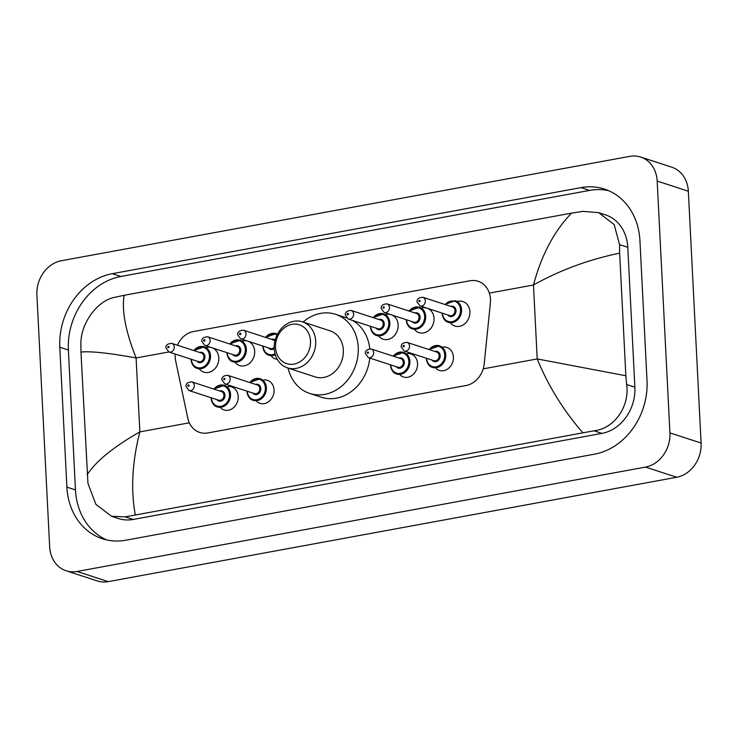 <?xml version="1.0" encoding="UTF-8"?>
<svg xmlns="http://www.w3.org/2000/svg" width="738" height="738" viewBox="0 0 738 738"><rect width="100%" height="100%" fill="white"/><g stroke="black" fill="none" stroke-linecap="round" stroke-linejoin="round"><path stroke-width="1.11" d="M227.996 386.537A12.103 10.175 108.1 0 1 231.594 386.915A12.103 10.175 108.1 0 1 238.199 396.518A12.103 10.175 108.1 0 1 224.084 409.931A12.103 10.175 108.1 0 1 220.957 408.114M263.863 379.95A12.103 10.175 108.1 0 1 267.46 380.328A12.103 10.175 108.1 0 1 274.066 389.932A12.103 10.175 108.1 0 1 259.961 403.345A12.103 10.175 108.1 0 1 256.824 401.527M407.339 353.603A12.103 10.175 108.1 0 1 410.937 353.982A12.103 10.175 108.1 0 1 417.542 363.594A12.103 10.175 108.1 0 1 403.437 376.998A12.103 10.175 108.1 0 1 400.3 375.181M443.206 347.017A12.103 10.175 108.1 0 1 446.813 347.395A12.103 10.175 108.1 0 1 453.418 357.007A12.103 10.175 108.1 0 1 439.304 370.411A12.103 10.175 108.1 0 1 436.167 368.594M212.526 347.93A12.878 10.821 108.1 0 1 218.808 357.875A12.878 10.821 108.1 0 1 203.789 372.136A12.878 10.821 108.1 0 1 199.408 369.101M248.402 341.343A12.878 10.821 108.1 0 1 254.675 351.288A12.878 10.821 108.1 0 1 239.666 365.55A12.878 10.821 108.1 0 1 235.274 362.515M277.267 359.351A12.878 10.821 108.1 0 1 275.532 358.963A12.878 10.821 108.1 0 1 271.141 355.928M391.878 314.997A12.878 10.821 108.1 0 1 398.151 324.941A12.878 10.821 108.1 0 1 383.142 339.203A12.878 10.821 108.1 0 1 378.751 336.168M427.745 308.41A12.878 10.821 108.1 0 1 434.027 318.355A12.878 10.821 108.1 0 1 419.009 332.617A12.878 10.821 108.1 0 1 414.618 329.582M457.523 301.418A12.878 10.821 108.1 0 1 462.864 301.547A12.878 10.821 108.1 0 1 469.894 311.768A12.878 10.821 108.1 0 1 454.885 326.03A12.878 10.821 108.1 0 1 450.494 322.995M175.22 354.046A22.694 19.077 -71.9 0 0 175.672 360.965L187.784 418.197A22.694 19.077 -71.9 0 0 199.684 432.431A22.694 19.077 -71.9 0 0 207.839 432.938L466.019 385.531A22.694 19.077 -71.9 0 0 484.22 363.76L490.373 303.18A22.694 19.077 -71.9 0 0 490.475 299.296A22.694 19.077 -71.9 0 0 478.086 281.279A22.694 19.077 -71.9 0 0 469.931 280.772L193.485 331.528A22.694 19.077 -71.9 0 0 177.415 345.218M421.656 308.004A12.878 10.821 108.1 0 1 426.223 307.921M385.789 314.591A12.878 10.821 108.1 0 1 390.356 314.508M242.313 340.928A12.878 10.821 108.1 0 1 246.879 340.845M206.437 347.515A12.878 10.821 108.1 0 1 211.003 347.432M36.9 294.951A30.267 25.443 108.1 0 1 61.309 260.745L629.782 156.364A30.267 25.443 108.1 0 1 640.658 157.046A30.267 25.443 108.1 0 1 657.171 181.059L669.929 432.883A30.267 25.443 108.1 0 1 645.519 467.089L77.047 571.47A30.267 25.443 108.1 0 1 66.171 570.788A30.267 25.443 108.1 0 1 49.658 546.775L36.9 294.951M640.658 157.046L671.829 167.212A30.267 25.443 108.1 0 1 688.342 191.225L701.1 443.049A30.267 25.443 108.1 0 1 676.691 477.255L108.218 581.636A30.267 25.443 108.1 0 1 97.342 580.954L66.171 570.788M647.023 380.605L639.938 240.708A65.064 54.695 -71.9 0 0 604.422 189.066A65.064 54.695 -71.9 0 0 581.046 187.609L112.277 273.678A65.064 54.695 -71.9 0 0 59.806 347.229L66.89 487.126A65.064 54.695 -71.9 0 0 102.407 538.768A65.064 54.695 -71.9 0 0 125.783 540.225L594.551 454.156A65.064 54.695 -71.9 0 0 647.023 380.605M608.638 190.681A65.064 54.695 -71.9 0 0 589.616 190.404L120.857 276.473A65.064 54.695 -71.9 0 0 68.376 350.024L75.47 489.921A65.064 54.695 -71.9 0 0 106.761 539.958M582.679 432.551C563.223 410.144 548.076 385.605 537.209 358.936L625.861 375.762L626.654 384.526C629.818 406.038 614.643 428.649 593.979 430.798L125.211 516.868L111.613 516.305L118.486 518.546A40.858 34.345 -71.9 0 0 133.163 519.46L601.922 433.391A40.858 34.345 -71.9 0 0 634.874 387.201L627.789 247.304A40.858 34.345 -71.9 0 0 605.492 214.887L598.619 212.645L614.2 224.583L619.569 244.629L619.652 253.162C588.666 259.573 559.939 270.182 533.473 285.006C541.461 255.044 554.155 231.086 571.563 213.125L124.15 295.283C121.595 310.514 125.58 331.417 136.106 357.967C108.993 353.013 90.617 351.039 80.959 352.072L80.876 343.539C80.793 323.032 97.462 300.901 114.095 297.451L124.15 295.283M111.613 516.305L95.857 504.312L87.96 483.436L80.959 352.072M571.563 213.125L582.863 211.372L598.619 212.645M625.861 375.762L619.652 253.162M87.176 474.672C96.115 461.075 113.67 446.822 139.851 431.896C132.194 461.97 130.663 489.571 135.266 514.709M275.532 347.432A20.424 17.168 108.1 0 1 292.008 324.342A20.424 17.168 108.1 0 1 310.495 341.011A20.424 17.168 108.1 0 1 294.019 364.102A20.424 17.168 108.1 0 1 275.532 347.432M274.25 348.659A24.216 20.35 108.1 0 1 302.469 321.842A24.216 20.35 108.1 0 1 315.679 341.057A24.216 20.35 108.1 0 1 287.46 367.875A24.216 20.35 108.1 0 1 274.25 348.659A5.295 4.456 108.1 0 1 268.531 347.912M287.46 367.875L315.126 376.897A24.216 20.35 -71.9 0 0 343.345 350.08A24.216 20.35 -71.9 0 0 330.135 330.864L302.469 321.842M303.087 322.045A41.614 34.981 108.1 0 1 335.532 314.314A41.614 34.981 108.1 0 1 358.244 347.34A41.614 34.981 108.1 0 1 309.729 393.446A41.614 34.981 108.1 0 1 288.078 368.077M352.506 320.449A41.614 34.981 108.1 0 1 369.747 348.77M369.766 358.068A41.614 34.981 108.1 0 1 321.417 397.256L309.729 393.446M483.196 368.852L537.209 358.936L533.473 285.006L489.34 293.106M189.306 422.819L139.851 431.896L136.106 357.967L168.827 351.961M77.047 571.47L108.218 581.636M645.519 467.089L676.691 477.255M669.929 432.883L701.1 443.049M657.171 181.059L688.342 191.225M120.857 276.473L112.277 273.678M68.376 350.024L59.806 347.229M589.616 190.404L581.046 187.609M75.47 489.921L66.89 487.126M634.874 387.201L626.654 384.526M601.922 433.391L593.979 430.798M133.163 519.46L125.211 516.868M627.789 247.304L619.569 244.629M444.848 304.443L455.374 300.717A11.347 9.539 108.1 0 1 461.573 309.72A11.347 9.539 108.1 0 1 448.344 322.294A11.347 9.539 108.1 0 1 442.145 313.29M442.413 313.198A10.59 8.902 -71.9 0 0 452.062 321.667A10.59 8.902 -71.9 0 0 460.53 309.711A10.59 8.902 -71.9 0 0 454.82 301.325A10.59 8.902 -71.9 0 0 445.226 304.563M450.697 306.353A5.295 4.456 108.1 0 1 456.001 310.541A5.295 4.456 108.1 0 1 453.058 316.048A5.295 4.456 108.1 0 1 447.883 314.978M420.06 305.91L449.673 315.569A4.539 3.819 -71.9 0 0 454.968 310.532A4.539 3.819 -71.9 0 0 452.486 306.934L422.874 297.276A4.539 3.819 108.1 0 1 425.346 300.883A4.539 3.819 108.1 0 1 420.06 305.91L417.044 301.907C416.786 299.019 418.732 297.479 422.874 297.276M418.87 301.076A0.756 0.637 -71.9 0 0 420.162 300.836A0.756 0.637 -71.9 0 0 418.87 301.076M409.083 311.067A11.347 9.539 108.1 0 1 419.507 307.303A11.347 9.539 108.1 0 1 425.697 316.307A11.347 9.539 108.1 0 1 412.468 328.88A11.347 9.539 108.1 0 1 406.278 319.868A11.347 9.539 108.1 0 1 406.269 319.692M406.546 319.785A10.59 8.902 -71.9 0 0 416.195 328.253A10.59 8.902 -71.9 0 0 424.664 316.298A10.59 8.902 -71.9 0 0 418.944 307.912A10.59 8.902 -71.9 0 0 409.359 311.15M414.83 312.93A5.295 4.456 108.1 0 1 420.134 317.128A5.295 4.456 108.1 0 1 417.191 322.635A5.295 4.456 108.1 0 1 412.016 321.565M384.184 312.497L413.806 322.146A4.539 3.819 -71.9 0 0 419.092 317.119A4.539 3.819 -71.9 0 0 416.619 313.521L387.007 303.862A4.539 3.819 108.1 0 1 389.479 307.469A4.539 3.819 108.1 0 1 384.184 312.497L381.168 308.484C380.919 305.606 382.865 304.065 387.007 303.862M383.004 307.663A0.756 0.637 -71.9 0 0 384.295 307.423A0.756 0.637 -71.9 0 0 383.004 307.663M373.216 317.644A11.347 9.539 108.1 0 1 383.64 313.89A11.347 9.539 108.1 0 1 389.83 322.893A11.347 9.539 108.1 0 1 376.601 335.467A11.347 9.539 108.1 0 1 370.411 326.454A11.347 9.539 108.1 0 1 370.402 326.279M370.679 326.371A10.59 8.902 -71.9 0 0 380.319 334.84A10.59 8.902 -71.9 0 0 388.797 322.884A10.59 8.902 -71.9 0 0 383.077 314.499A10.59 8.902 -71.9 0 0 373.493 317.737M378.954 319.517A5.295 4.456 108.1 0 1 384.258 323.714A5.295 4.456 108.1 0 1 381.325 329.222A5.295 4.456 108.1 0 1 376.14 328.152M348.318 319.084L377.93 328.733A4.539 3.819 -71.9 0 0 383.225 323.705A4.539 3.819 -71.9 0 0 380.743 320.108L351.131 310.449A4.539 3.819 108.1 0 1 353.613 314.047A4.539 3.819 108.1 0 1 348.318 319.084L345.301 315.071C345.052 312.192 346.998 310.652 351.131 310.449M347.128 314.25A0.756 0.637 -71.9 0 0 348.428 314.01A0.756 0.637 -71.9 0 0 347.128 314.25M275.302 354.766A11.347 9.539 108.1 0 1 268.992 355.227A11.347 9.539 108.1 0 1 262.802 346.214A11.347 9.539 108.1 0 1 262.793 346.039M263.069 346.131A10.59 8.902 -71.9 0 0 275.025 353.806M271.353 339.277A5.295 4.456 108.1 0 1 275.163 340.089M274.887 341.205A4.539 3.819 -71.9 0 0 273.143 339.867L243.522 330.209A4.539 3.819 108.1 0 1 246.003 333.807A4.539 3.819 108.1 0 1 240.708 338.843L237.691 334.831C237.442 331.952 239.389 330.412 243.522 330.209M239.518 334.01A0.756 0.637 -71.9 0 0 240.819 333.77A0.756 0.637 -71.9 0 0 239.518 334.01M240.708 338.843L270.32 348.493A4.539 3.819 -71.9 0 0 274.213 347.321M265.606 337.404A11.347 9.539 108.1 0 1 276.03 333.641A11.347 9.539 108.1 0 1 277.414 334.249M277.045 334.997A10.59 8.902 -71.9 0 0 265.883 337.497M229.739 343.991A11.347 9.539 108.1 0 1 240.164 340.227A11.347 9.539 108.1 0 1 246.354 349.24A11.347 9.539 108.1 0 1 233.125 361.814A11.347 9.539 108.1 0 1 226.926 352.801A11.347 9.539 108.1 0 1 226.926 352.626M227.193 352.718A10.59 8.902 -71.9 0 0 236.843 361.186A10.59 8.902 -71.9 0 0 245.32 349.231A10.59 8.902 -71.9 0 0 239.601 340.845A10.59 8.902 -71.9 0 0 230.007 344.083M235.477 345.864A5.295 4.456 108.1 0 1 240.782 350.061A5.295 4.456 108.1 0 1 237.848 355.568A5.295 4.456 108.1 0 1 232.664 354.498M204.841 345.43L234.453 355.079A4.539 3.819 -71.9 0 0 239.749 350.052A4.539 3.819 -71.9 0 0 237.267 346.454L207.655 336.796A4.539 3.819 108.1 0 1 210.136 340.393A4.539 3.819 108.1 0 1 204.841 345.43L201.825 341.417C201.575 338.539 203.513 336.998 207.655 336.796M203.651 340.596A0.756 0.637 -71.9 0 0 204.952 340.356A0.756 0.637 -71.9 0 0 203.651 340.596M193.863 350.578A11.347 9.539 108.1 0 1 204.288 346.814A11.347 9.539 108.1 0 1 210.487 355.827A11.347 9.539 108.1 0 1 197.258 368.4A11.347 9.539 108.1 0 1 191.059 359.388A11.347 9.539 108.1 0 1 191.05 359.212M191.327 359.305A10.59 8.902 -71.9 0 0 200.976 367.773A10.59 8.902 -71.9 0 0 209.444 355.817A10.59 8.902 -71.9 0 0 203.734 347.432A10.59 8.902 -71.9 0 0 194.14 350.67M199.611 352.45A5.295 4.456 108.1 0 1 204.915 356.648A5.295 4.456 108.1 0 1 201.972 362.155A5.295 4.456 108.1 0 1 196.797 361.085M168.974 352.017L198.587 361.666A4.539 3.819 -71.9 0 0 203.882 356.639A4.539 3.819 -71.9 0 0 201.4 353.041L171.788 343.382A4.539 3.819 108.1 0 1 174.26 346.98A4.539 3.819 108.1 0 1 168.974 352.017L165.949 348.004C165.699 345.126 167.646 343.585 171.788 343.382M167.784 347.183A0.756 0.637 -71.9 0 0 169.076 346.943A0.756 0.637 -71.9 0 0 167.784 347.183M429.138 349.591A11.347 9.539 108.1 0 1 439.562 345.827A11.347 9.539 108.1 0 1 445.752 354.83A11.347 9.539 108.1 0 1 432.523 367.404A11.347 9.539 108.1 0 1 426.333 358.4A11.347 9.539 108.1 0 1 426.324 358.225M426.601 358.317A10.59 8.902 -71.9 0 0 436.241 366.786A10.59 8.902 -71.9 0 0 444.719 354.83A10.59 8.902 -71.9 0 0 438.999 346.445A10.59 8.902 -71.9 0 0 429.415 349.683M434.876 351.463A5.295 4.456 108.1 0 1 440.189 355.661A5.295 4.456 108.1 0 1 437.247 361.168A5.295 4.456 108.1 0 1 432.062 360.098M433.852 360.679A4.539 3.819 -71.9 0 0 439.147 355.651A4.539 3.819 -71.9 0 0 436.675 352.044L407.053 342.395A4.539 3.819 108.1 0 1 409.535 345.993A4.539 3.819 108.1 0 1 404.239 351.02L433.852 360.679M404.35 345.956A0.756 0.637 -71.9 0 0 403.049 346.187A0.756 0.637 -71.9 0 0 404.35 345.956M393.271 356.177A11.347 9.539 108.1 0 1 403.695 352.413A11.347 9.539 108.1 0 1 409.885 361.417A11.347 9.539 108.1 0 1 396.657 373.991A11.347 9.539 108.1 0 1 390.457 364.987A11.347 9.539 108.1 0 1 390.457 364.812M390.725 364.904A10.59 8.902 -71.9 0 0 400.374 373.373A10.59 8.902 -71.9 0 0 408.852 361.417A10.59 8.902 -71.9 0 0 403.132 353.032A10.59 8.902 -71.9 0 0 393.538 356.269M399.009 358.05A5.295 4.456 108.1 0 1 404.313 362.247A5.295 4.456 108.1 0 1 401.38 367.755A5.295 4.456 108.1 0 1 396.195 366.685M397.985 367.266A4.539 3.819 -71.9 0 0 403.28 362.238A4.539 3.819 -71.9 0 0 400.799 358.631L371.186 348.982A4.539 3.819 108.1 0 1 373.668 352.579A4.539 3.819 108.1 0 1 368.373 357.607L397.985 367.266M368.474 352.543A0.756 0.637 -71.9 0 0 367.183 352.773A0.756 0.637 -71.9 0 0 368.474 352.543M249.795 382.524A11.347 9.539 108.1 0 1 260.21 378.76A11.347 9.539 108.1 0 1 266.409 387.764A11.347 9.539 108.1 0 1 253.18 400.337A11.347 9.539 108.1 0 1 246.981 391.334A11.347 9.539 108.1 0 1 246.972 391.158M247.248 391.241A10.59 8.902 -71.9 0 0 256.898 399.719A10.59 8.902 -71.9 0 0 265.366 387.754A10.59 8.902 -71.9 0 0 259.656 379.378A10.59 8.902 -71.9 0 0 250.062 382.616M255.532 384.397A5.295 4.456 108.1 0 1 260.837 388.594A5.295 4.456 108.1 0 1 257.894 394.101A5.295 4.456 108.1 0 1 252.719 393.031M254.509 393.612A4.539 3.819 -71.9 0 0 259.804 388.585A4.539 3.819 -71.9 0 0 257.322 384.978L227.71 375.319A4.539 3.819 108.1 0 1 230.182 378.926A4.539 3.819 108.1 0 1 224.896 383.954L254.509 393.612M224.998 378.889A0.756 0.637 -71.9 0 0 223.706 379.12A0.756 0.637 -71.9 0 0 224.998 378.889M213.919 389.111A11.347 9.539 108.1 0 1 224.343 385.347A11.347 9.539 108.1 0 1 230.542 394.35A11.347 9.539 108.1 0 1 217.304 406.924A11.347 9.539 108.1 0 1 211.114 397.92A11.347 9.539 108.1 0 1 211.105 397.745M211.382 397.828A10.59 8.902 -71.9 0 0 221.031 406.306A10.59 8.902 -71.9 0 0 229.5 394.341A10.59 8.902 -71.9 0 0 223.78 385.965A10.59 8.902 -71.9 0 0 214.195 389.203M219.666 390.983A5.295 4.456 108.1 0 1 224.97 395.181A5.295 4.456 108.1 0 1 222.027 400.688A5.295 4.456 108.1 0 1 216.852 399.618M218.642 400.199A4.539 3.819 -71.9 0 0 223.928 395.171A4.539 3.819 -71.9 0 0 221.455 391.564L191.843 381.906A4.539 3.819 108.1 0 1 194.315 385.513A4.539 3.819 108.1 0 1 189.02 390.54L218.642 400.199M189.131 385.476A0.756 0.637 -71.9 0 0 187.839 385.706A0.756 0.637 -71.9 0 0 189.131 385.476M448.344 322.294C445.005 321.473 442.911 318.447 442.034 313.207L442.034 313.069M412.468 328.88C409.138 328.059 407.035 325.034 406.168 319.794L406.168 319.655M419.507 307.303L408.981 311.03M376.601 335.467C373.271 334.646 371.168 331.62 370.301 326.38L370.291 326.242M383.64 313.89L373.105 317.617M268.992 355.227C265.662 354.406 263.558 351.38 262.691 346.14L262.682 346.002M276.03 333.641L265.495 337.377M233.125 361.814C229.795 360.993 227.691 357.967 226.824 352.727L226.815 352.589M240.164 340.227L229.629 343.963M197.258 368.4C193.919 367.579 191.825 364.554 190.948 359.314L190.948 359.175M204.288 346.814L193.762 350.55M439.562 345.827L429.027 349.554M426.213 358.188L426.223 358.317C427.071 363.53 429.165 366.565 432.523 367.404M407.053 342.395C402.92 342.598 400.974 344.139 401.223 347.017L404.239 351.02M403.695 352.413L393.16 356.14M390.347 364.775L390.356 364.904C391.195 370.116 393.299 373.142 396.657 373.991M371.186 348.982C367.044 349.185 365.107 350.725 365.356 353.603L368.373 357.607M260.21 378.76L249.684 382.487M246.87 391.122L246.879 391.251C247.719 396.463 249.822 399.489 253.18 400.337M227.71 375.319C223.568 375.531 221.621 377.072 221.88 379.95L224.896 383.954M224.343 385.347L213.817 389.074M211.003 397.708L211.003 397.837C211.852 403.049 213.955 406.075 217.304 406.924M191.843 381.906C187.701 382.118 185.755 383.659 186.004 386.537L189.02 390.54M335.532 314.314L346.463 317.884"/></g></svg>
